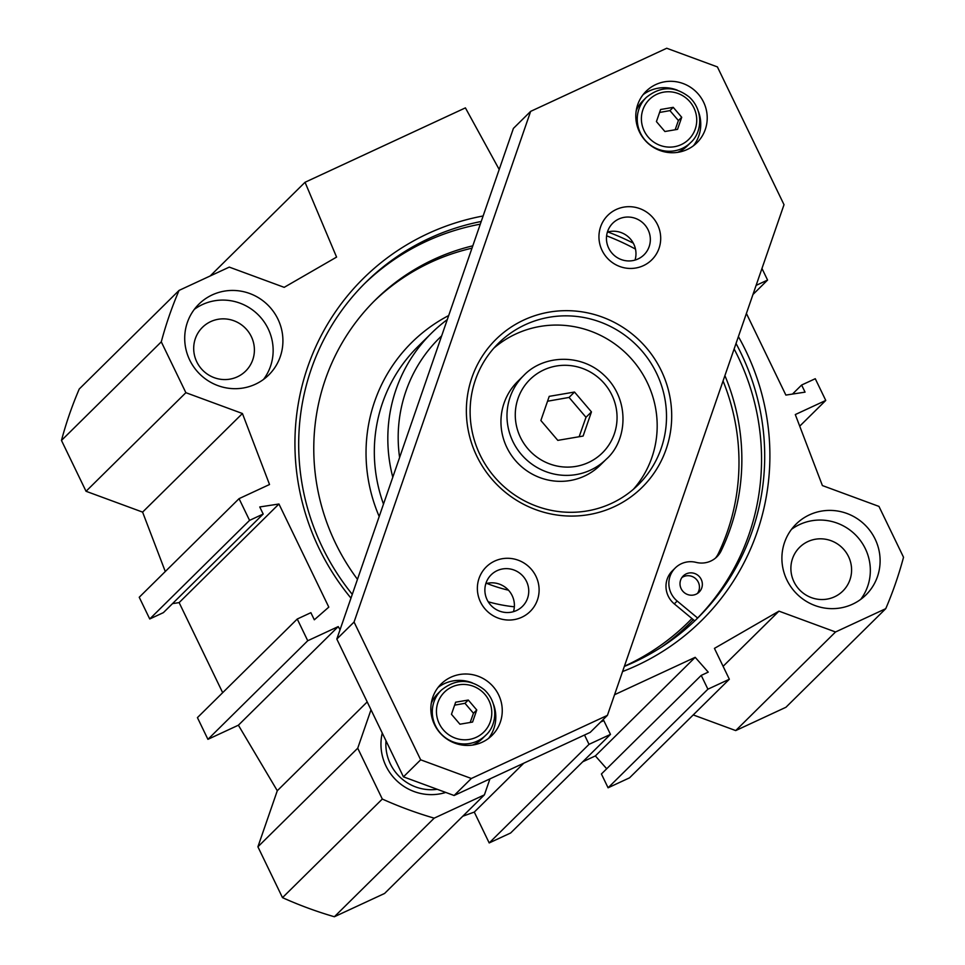 <?xml version="1.0" encoding="UTF-8"?>
<svg xmlns="http://www.w3.org/2000/svg" width="965" height="965" viewBox="0 0 965 965"><rect width="100%" height="100%" fill="white"/><g stroke="black" fill="none" stroke-linecap="round" stroke-linejoin="round"><path stroke-width="1.45" d="M860.72 599.374A49.734 48.479 45.4 0 0 865.34 548.711A49.734 48.479 45.4 0 0 791.517 529.327M875.11 539.061A49.734 48.479 -134.6 0 1 865.955 594.91A49.734 48.479 -134.6 0 1 796.511 593.596A49.734 48.479 -134.6 0 1 796.053 524.14A49.734 48.479 -134.6 0 1 875.11 539.061M848.5 556.528A30.747 29.963 45.4 0 0 799.635 547.3A30.747 29.963 45.4 0 0 799.913 590.23A30.747 29.963 45.4 0 0 842.843 591.05A30.747 29.963 45.4 0 0 848.5 556.528M445.77 792.446A49.734 48.479 -134.6 0 1 397.025 780.999A49.734 48.479 -134.6 0 1 382.261 733.05M263.529 379.414A49.734 48.479 45.4 0 0 268.149 328.751A49.734 48.479 45.4 0 0 194.327 309.355M277.92 319.101A49.734 48.479 -134.6 0 1 268.765 374.951A49.734 48.479 -134.6 0 1 199.321 373.636A49.734 48.479 -134.6 0 1 198.862 304.18A49.734 48.479 -134.6 0 1 277.92 319.101M251.31 336.568A30.747 29.963 45.4 0 0 202.445 327.34A30.747 29.963 45.4 0 0 202.722 370.27A30.747 29.963 45.4 0 0 245.653 371.079A30.747 29.963 45.4 0 0 251.31 336.568M371.006 709.782L357.726 748.201L257.908 846.8L277.293 790.733L238.391 725.198L207.921 739.335L197.427 717.622L297.244 619.023L307.739 640.736L338.22 626.599L340.054 629.711M222.674 692.677L179.128 602.606L172.518 603.62M263.192 514.043L163.375 612.642L149.732 618.975L139.237 597.251L239.055 498.652L249.561 520.376L263.192 514.043L259.754 506.951L278.945 504.007L328.8 607.118L314.313 619.795L310.875 612.691L297.244 619.023M165.28 571.521L142.603 512.113L86.042 491.281L185.871 392.683L161.288 341.839A388.835 379.016 -134.6 0 1 179.068 290.405L229.284 267.112L284.192 287.341L336.58 257.1L305.036 182.276L465.407 107.875L499.195 169.49M179.068 290.405L79.251 389.004A388.835 379.016 45.4 0 0 61.471 440.438L86.042 491.281M693.22 714.92L735.716 730.577L785.932 707.273L885.749 608.674L835.533 631.978L778.972 611.147L714.438 648.384L729.347 679.239L707.9 689.191L701.229 675.391L708.238 672.135L695.186 657.322L614.56 694.716M701.229 675.391L601.412 773.99L608.083 787.79L629.53 777.838L729.347 679.239M582.751 761.771L595.369 755.921L606.696 768.767M462.766 816.233L474.285 812.084L489.195 842.94L510.654 832.988L610.471 734.389L589.024 744.341L584.513 735.016M257.908 846.8L282.492 897.643A388.835 379.016 45.4 0 0 334.373 916.75L384.589 893.457L484.406 794.858L434.19 818.151A388.835 379.016 -134.6 0 1 382.309 799.044L357.726 748.201M695.958 619.711A236.015 230.056 45.4 0 0 734.124 348.956M635.477 249.091A236.015 230.056 45.4 0 0 606.599 235.822M480.293 224.169A236.015 230.056 45.4 0 0 364.263 283.915M736.018 343.468A236.015 230.056 -134.6 0 1 697.55 618.167A236.015 230.056 -134.6 0 1 634.138 662.159A236.015 230.056 -134.6 0 1 624.343 666.429M352.285 594.356A236.015 230.056 -134.6 0 1 365.832 282.347A236.015 230.056 -134.6 0 1 481.221 221.48M607.805 231.962A236.015 230.056 -134.6 0 1 633.293 243.156M688.238 624.825A234.206 228.295 -134.6 0 1 665.392 644.511A234.206 228.295 45.4 0 0 688.238 624.825L689.239 623.824A234.206 228.295 45.4 0 0 693.328 619.687M622.57 671.544A240.538 234.459 45.4 0 0 636.816 665.512A240.538 234.459 45.4 0 0 738.394 336.616M483.127 215.979A240.538 234.459 45.4 0 0 350.971 598.131M489.931 778.888L484.406 794.858M600.652 722.049L603.801 720.59L610.471 734.389M746.403 313.444L785.872 395.083L805.063 392.14L801.625 385.035L815.268 378.714L825.763 400.439L795.293 414.564L822.397 485.564L878.958 506.408L903.529 557.251A388.835 379.016 -134.6 0 1 885.749 608.674M756.102 285.387L767.573 280.067L761.964 268.463M185.871 392.683L242.432 413.515L269.524 484.514L239.055 498.652M595.369 755.921L695.186 657.322M210.165 275.99L305.036 182.276M278.945 504.007L179.128 602.606M307.739 640.736L207.921 739.335M338.22 626.599L238.391 725.198M367.207 701.917L277.293 790.733M242.432 413.515L142.603 512.113M249.561 520.376L149.732 618.975M61.471 440.438L161.288 341.839M282.492 897.643L382.309 799.044M801.625 385.035L792.482 394.07M825.763 400.439L799.72 426.168M767.573 280.067L752.953 294.506M735.716 730.577L835.533 631.978M723.099 666.32L778.972 611.147M608.083 787.79L707.9 689.191M489.195 842.94L589.024 744.341M474.285 812.084L523.802 763.182M334.373 916.75L434.19 818.151M437.254 789.31A44.764 43.63 -134.6 0 1 386.012 740.818M656.429 121.59L660.603 109.503L673.244 107.344L681.712 117.284L677.539 129.358L664.897 131.517L656.429 121.59M636.237 110.589A31.652 30.856 -134.6 0 1 642.811 100.891L646.248 97.477A31.652 30.856 45.4 0 0 638.939 109.105A31.652 30.856 45.4 0 0 652.038 146.149A31.652 30.856 45.4 0 0 690.735 142.518C702.086 132.591 703.811 110.287 689.239 97.043C674.812 85.849 660.482 85.994 646.248 97.477M690.735 142.518L687.285 145.92A31.652 30.856 -134.6 0 1 677.514 152.374M673.244 107.344L669.939 110.613L659.577 112.459M675.15 129.768L678.407 120.541L681.712 117.284M678.407 120.541L669.939 110.613M451.463 714.281L455.649 702.194L468.29 700.047L476.758 709.975L472.585 722.061L459.931 724.208L451.463 714.281M431.271 703.28A31.652 30.856 -134.6 0 1 437.857 693.582L441.294 690.18A31.652 30.856 45.4 0 0 433.985 701.808A31.652 30.856 45.4 0 0 447.084 738.84A31.652 30.856 45.4 0 0 485.781 735.209C497.12 725.294 498.857 702.99 484.285 689.734C469.858 678.54 455.528 678.697 441.294 690.18M485.781 735.209L482.331 738.611A31.652 30.856 -134.6 0 1 472.56 745.077M468.29 700.047L464.985 703.304L454.624 705.15M470.184 722.459L473.453 713.244L476.758 709.975M473.453 713.244L464.985 703.304M540.87 420.511L549.23 396.35L574.513 392.043L591.448 411.898L583.101 436.059L557.806 440.366L540.87 420.511M606.322 459.159L600.29 465.118A58.781 57.297 -134.6 0 1 528.422 471.849A58.781 57.297 -134.6 0 1 504.08 403.081A58.781 57.297 -134.6 0 1 517.674 381.477L523.706 375.518A58.781 57.297 45.4 0 0 510.111 397.122A58.781 57.297 45.4 0 0 534.453 465.89A58.781 57.297 45.4 0 0 606.322 459.159C627.407 440.716 630.603 399.281 603.547 374.697C580.291 353.033 542.933 355.12 523.706 375.518M574.513 392.043L569.061 397.435L547.541 401.223M579.133 436.735L585.996 417.29L591.448 411.898M585.996 417.29L569.061 397.435M633.39 489.291A99.467 96.958 45.4 0 0 590.821 331.212A99.467 96.958 45.4 0 0 493.911 348.088M607.419 715.355L590.194 732.387L454.105 795.51L403.43 776.849L336.821 639.059L513.404 128.405L530.641 111.373L666.731 48.25L717.405 66.911L784.014 204.701L607.419 715.355L471.342 778.49L420.668 759.817L354.058 622.039L530.641 111.373M677.237 90.143A36.175 35.259 45.4 0 0 676.622 89.914A36.175 35.259 45.4 0 0 643.076 94.691M693.485 145.727A36.175 35.259 45.4 0 0 698.455 111.626M683.087 83.533A36.175 35.259 -134.6 0 1 696.935 142.748A36.175 35.259 -134.6 0 1 646.429 141.795A36.175 35.259 -134.6 0 1 646.092 91.289A36.175 35.259 -134.6 0 1 683.087 83.533M472.271 682.846A36.175 35.259 45.4 0 0 471.668 682.617A36.175 35.259 45.4 0 0 438.122 687.394M488.531 738.43A36.175 35.259 45.4 0 0 493.501 704.329M478.133 676.236A36.175 35.259 -134.6 0 1 491.969 735.451A36.175 35.259 -134.6 0 1 441.475 734.498A36.175 35.259 -134.6 0 1 441.138 683.98A36.175 35.259 -134.6 0 1 478.133 676.236M635.03 260.08A22.231 21.676 45.4 0 0 607.383 232.083M635.501 218.404A22.231 21.676 -134.6 0 1 644.017 254.808A22.231 21.676 -134.6 0 1 612.968 254.217A22.231 21.676 -134.6 0 1 635.501 218.404M513.452 611.677A22.231 21.676 45.4 0 0 485.805 583.68M513.923 570.001A22.231 21.676 -134.6 0 1 522.427 606.406A22.231 21.676 -134.6 0 1 491.39 605.815A22.231 21.676 -134.6 0 1 513.923 570.001M518.253 560.219A31.278 30.482 45.4 0 0 477.94 594.331A31.278 30.482 45.4 0 0 528.531 612.956A31.278 30.482 45.4 0 0 518.253 560.219M639.843 208.621A31.278 30.482 45.4 0 0 599.518 242.722A31.278 30.482 45.4 0 0 650.121 261.358A31.278 30.482 45.4 0 0 639.843 208.621M602.329 317.099A103.991 101.361 45.4 0 0 468.278 430.523A103.991 101.361 45.4 0 0 636.502 492.488A103.991 101.361 45.4 0 0 602.329 317.099M600.158 321.996A99.467 96.958 -134.6 0 1 638.215 484.84A99.467 96.958 -134.6 0 1 499.339 482.211A99.467 96.958 -134.6 0 1 498.41 343.311A99.467 96.958 -134.6 0 1 600.158 321.996M403.43 776.849L420.668 759.817M454.105 795.51L471.342 778.49M336.821 639.059L354.058 622.039M441.668 335.868A144.678 141.035 45.4 0 0 399.606 457.519M447.29 319.608A153.725 149.84 45.4 0 0 431.56 333.082A153.725 149.84 45.4 0 0 392.791 477.217M486.83 583.415A153.725 149.84 45.4 0 0 508.495 590.206M624.415 666.224A232.396 226.534 45.4 0 0 691.941 618.529L674.306 603.885A22.605 22.038 -134.6 0 1 672.412 570.773L675.283 567.939A22.605 22.038 -134.6 0 1 696.091 562.378A22.605 22.038 45.4 0 0 721.181 550.822A216.799 211.323 45.4 0 0 724.908 375.626M715.403 558.168A22.605 22.038 45.4 0 0 718.31 553.657A216.799 211.323 45.4 0 0 723.062 380.958M471.994 248.174A216.799 211.323 45.4 0 0 374.034 301.273M661.652 646.984A234.206 228.295 45.4 0 0 689.239 623.824M697.538 593.342A11.303 11.013 45.4 0 0 681.929 577.528M472.802 245.822A216.799 211.323 45.4 0 0 375.457 299.85A216.799 211.323 45.4 0 0 357.472 579.338M697.623 618.022L677.177 601.05A22.605 22.038 -134.6 0 1 675.283 567.939M701.193 579.362A11.303 11.013 -134.6 0 1 683.329 591.762A11.303 11.013 -134.6 0 1 683.22 575.972A11.303 11.013 -134.6 0 1 701.193 579.362M691.941 618.529L694.764 620.869M642.883 109.793A28.033 27.322 -134.6 0 1 689.927 101.783A28.033 27.322 -134.6 0 1 674.39 146.728A28.033 27.322 -134.6 0 1 642.883 109.793M437.929 702.484A28.033 27.322 -134.6 0 1 484.973 694.474A28.033 27.322 -134.6 0 1 469.436 739.419A28.033 27.322 -134.6 0 1 437.929 702.484M518.024 398.473A51.543 50.24 -134.6 0 1 604.524 383.744A51.543 50.24 -134.6 0 1 575.936 466.397A51.543 50.24 -134.6 0 1 518.024 398.473M431.56 333.082L418.062 346.423A153.725 149.84 45.4 0 0 383.491 504.104M488.218 601.786A153.725 149.84 45.4 0 0 514.345 606.804M448.701 315.543A160.962 156.897 45.4 0 0 379.197 516.528M718.31 553.657L721.181 550.822M674.306 603.885L677.177 601.05"/></g></svg>
